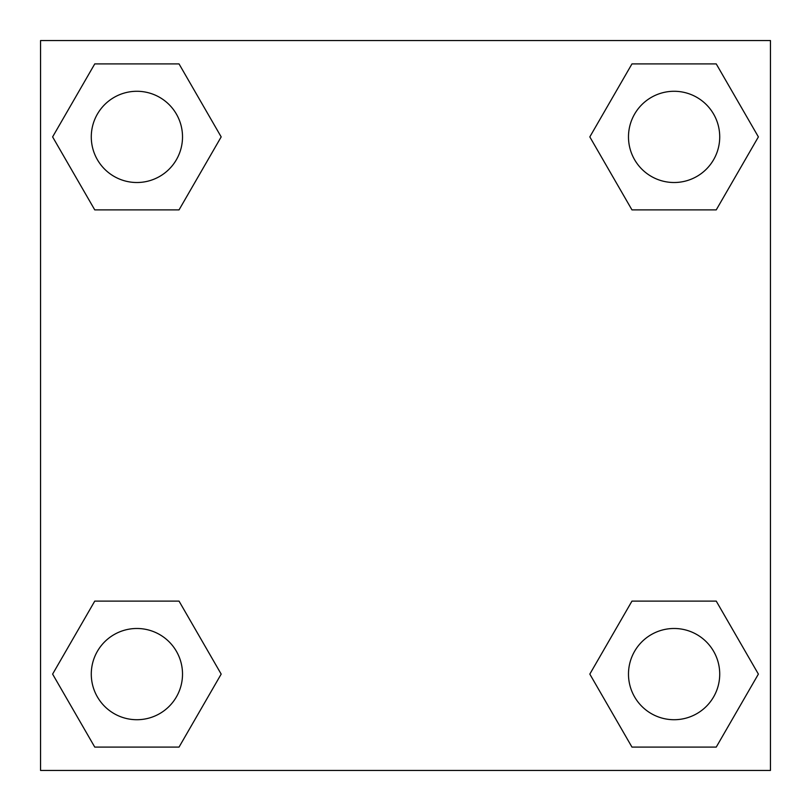 <?xml version="1.0" encoding="UTF-8"?>
<svg xmlns="http://www.w3.org/2000/svg" width="811" height="811" viewBox="0 0 811 811"><rect width="100%" height="100%" fill="white"/><g stroke="black" fill="none" stroke-linecap="round" stroke-linejoin="round"><path stroke-width="1.22" d="M716.245 209.887L631.962 209.887L716.245 209.887L758.386 136.897L716.245 209.887L631.962 209.887L589.82 136.897L631.962 63.907L589.82 136.897M94.755 63.907L179.038 63.907L94.755 63.907L179.038 63.907L221.18 136.897L179.038 209.887L94.755 209.887L179.038 209.887L94.755 209.887L52.614 136.897L94.755 63.907L52.614 136.897M94.755 601.113L179.038 601.113L94.755 601.113L52.614 674.103L94.755 601.113L179.038 601.113L221.18 674.103L179.038 747.093L94.755 747.093L179.038 747.093L94.755 747.093L52.614 674.103M658.37 601.113L631.962 601.113L658.37 601.113L631.962 601.113L589.82 674.103L631.962 601.113L716.245 601.113L631.962 601.113L716.245 601.113L758.386 674.103L716.245 747.093L631.962 747.093L716.245 747.093L631.962 747.093L589.82 674.103M770.45 40.55L40.55 40.55L40.55 770.45L770.45 770.45L770.45 40.55M631.962 63.907L716.245 63.907L631.962 63.907L716.245 63.907L758.386 136.897M719.722 674.103A45.619 45.619 0 0 0 651.294 634.597A45.619 45.619 0 0 0 651.294 713.609A45.619 45.619 0 0 0 719.722 674.103M182.516 674.103A45.619 45.619 0 0 0 114.087 634.597A45.619 45.619 0 0 0 114.087 713.609A45.619 45.619 0 0 0 182.516 674.103M719.722 136.897A45.619 45.619 0 0 0 651.294 97.391A45.619 45.619 0 0 0 651.294 176.403A45.619 45.619 0 0 0 719.722 136.897M182.516 136.897A45.619 45.619 0 0 0 114.087 97.391A45.619 45.619 0 0 0 114.087 176.403A45.619 45.619 0 0 0 182.516 136.897M152.63 601.113L179.038 601.113M658.37 209.887L631.962 209.887M179.038 209.887L152.63 209.887"/></g></svg>

